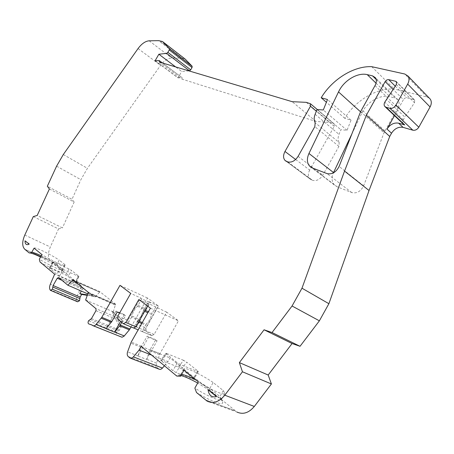 <?xml version="1.0" encoding="UTF-8"?>
<svg xmlns="http://www.w3.org/2000/svg" width="454" height="454" viewBox="0 0 454 454"><rect width="100%" height="100%" fill="white"/><g stroke="black" fill="none" stroke-linecap="round" stroke-linejoin="round"><path stroke-width="0.34" stroke-dasharray="2.27 1.7" d="M351.839 134.004L362.684 111.309C368.132 101.219 380.934 94.233 389.997 96.742L395.23 98.075L376.156 79.433M196.508 392.534C203.795 396.938 210.145 400.161 215.559 402.204C220.531 403.981 222.925 404.054 222.755 402.431L220.814 399.452L210.157 390.792L197.694 383.051M220.814 399.452L219.923 396.552L221.45 399.486C221.013 400.383 218.873 400.127 215.037 398.726C209.169 396.467 202.444 392.92 194.868 388.096M311.2 167.395L334.235 126.354L334.235 123.936L330.018 122.432L315.961 121.445L182.213 79.183L182.309 77.833L158.968 60.535M145.252 310.326L143.765 309.668L141.279 316.251L137.766 320.626L139.1 321.199M142.261 322.556L146.216 324.258L149.707 319.928L152.152 313.402L148.396 311.728M375.015 85.613L397.852 107.677L384.016 132.789L363.626 185.834C360.737 191.446 356.793 193.699 351.782 192.581L337.123 186.781L334.536 185.096C331.726 181.941 331.341 177.866 333.389 172.878M397.852 107.677C399.458 104.573 399.497 101.951 397.976 99.812L395.23 98.075M164.41 365.754L167.963 361.571L170.012 357.934L236.937 412.045L207.177 401.171M154.133 334.439L144.434 330.353L141.943 331.448L151.784 335.608L154.133 334.439L166.72 312.165L178.456 320.808L159.95 353.626L156.534 363.098C155.938 365.067 156.153 366.565 157.18 367.604L159.082 369.164M151.647 335.517L146.109 331.091L136.438 327.022L136.376 323.906L146.023 328.004L146.109 331.091M131.093 326.942L147.488 298.006L158.435 306.07L146.023 328.004M92.616 325.427L121.207 337.044M120.872 336.8L91.963 324.985M90.284 319.48L118.392 330.949L116.672 332.169C116.031 333.576 116.093 334.598 116.865 335.234L119.76 336.187M118.392 330.949L119.555 330.109L121.173 327.26L119.266 326.471L112.149 311.66L121.984 319.661L95.981 308.675M85.636 300.037L113.279 311.853L114.028 312.46L121.173 327.26M113.279 311.853L115.339 304.929L87.838 292.938M87.951 292.677L115.339 304.929M115.447 304.674L115.691 304.248L88.292 292.308M72.697 279.613L99.874 291.689L115.691 304.248M99.874 291.689L99.636 292.104L74.223 280.856M74.984 281.474L99.636 292.104M99.483 292.314L95.039 297.035L87.577 293.789M87.094 295.327L94.347 296.468L95.039 297.035M33.324 216.569L58.532 228.929L50.332 246.987C47.71 253.406 47.806 258.065 50.615 260.948L81.448 285.992L77.35 295.747C76.493 297.926 76.42 299.736 77.135 301.184L77.623 301.808M58.532 228.929L62.425 227.902L37.194 215.451M49.395 188.995L74.15 202.053L62.425 227.902M74.15 202.053L71.993 199.289L47.33 186.236M159.694 40.775L182.23 58.18L171.623 57.942C167.787 58.18 164.11 60.643 160.585 65.331L87.423 168.326L80.897 179.676L71.993 199.289M182.23 58.18L184.886 58.924L162.311 41.456M188.864 70.858L181.674 71.471L175.641 66.914M155.092 60.785L178.019 77.855L181.674 71.471M178.019 77.855L181.918 77.708M295.633 159.49L309.696 170.08L311.189 167.412M309.696 170.08C307.863 173.695 307.948 176.64 309.951 178.921L312.5 180.306C316.41 181.322 319.843 179.602 322.8 175.153L338.911 146.392L339.166 142.584L315.155 122.705M429.365 98.189L427.038 97.037L394.305 89.052C376.394 87.787 355.249 100.675 344.745 118.284L351.027 120.162L347.038 130.309L340.823 129.725L338.996 134.344C337.799 137.517 337.861 140.263 339.166 142.584M205.304 399.872L235.053 410.768M193.381 378.608L181.498 368.92L178.308 367.036L160.62 360.26L172.895 370.68L176.203 372.626L193.183 379.186L193.949 379.294L193.381 378.608L197.7 370.901L186.77 362.196L181.498 368.92M180.97 375.537L177.168 375.339L176.771 376.071M141.166 346.368L170.012 357.934M155.728 339.723L147.17 336.159L141.489 346.215L137.88 356.049L146.563 359.42L150.109 349.676L155.728 339.723L157.078 340.801L148.509 337.243L147.17 336.159M150.405 308.175L178.456 320.808M166.72 312.165L147.51 303.056L148.821 304.032L138.862 299.509M144.434 330.353L157.175 307.829M158.435 306.07L148.94 301.728L136.376 323.906M131.564 317.125L127.977 323.452L136.438 327.022L139.991 320.751L131.564 317.125L131.972 316.046C132.891 312.068 134.736 308.811 137.505 306.285L141.903 298.88L150.223 302.682L148.94 301.728M141.903 298.88L140.627 297.932L130.724 293.403M147.488 298.006L119.987 285.345M119.584 313.027L125.61 315.609L121.768 322.385M114.028 312.46L112.149 311.66M58.634 277.513L83.723 288.528L92.497 295.668L87.247 294.845M92.497 295.668L94.347 296.468M50.241 268.195L49.304 267.939L49.548 268.24L57.056 274.477L59.673 276.009L76.056 283.075L68.106 276.486L65.597 275.028L50.241 268.195L53.759 262.06L69.053 268.989L71.562 270.448L68.106 276.486M81.448 285.992L54.639 274.182M40.003 261.969C51.177 268.745 64.377 274.29 63.498 271.946L57.249 266.521L40.576 257.032M50.615 260.948L24.737 249.235M56.591 166.17L80.897 179.676M63.305 154.53L87.423 168.326M315.961 121.445L292.155 101.673M159.235 62.022L182.213 79.183M306.28 102.343L330.018 122.432M371.718 66.67L394.305 89.052M344.745 118.284L326.392 102.281M178.308 367.036L183.569 360.311L186.77 362.196M197.7 370.901L198.284 371.571L197.53 371.446L180.641 364.727L177.338 362.78L172.895 370.68M161.142 360.919L166.516 354.012L177.338 362.78M166.516 354.012L165.982 353.377L166.8 353.524L161.454 360.397M183.569 360.311L166.8 353.524M151.659 355.119L167.963 361.571M180.573 376.241L180.357 375.078L181.526 374.55M196.378 380.27L209.844 388.391L210.157 390.792M223.272 390.559L219.923 396.552L209.844 388.391L213.142 382.506L223.272 390.559L224.844 393.414C224.463 395.82 210.542 389.753 198.353 381.876M148.821 304.032L147.646 306.109M143.765 309.668L147.51 303.056M155.858 306.853L152.152 313.402M146.216 324.258L141.943 331.448L138.13 329.854M139.991 320.751L140.394 319.678L131.972 316.046M137.505 306.285L145.87 310.014C143.112 312.511 141.285 315.734 140.394 319.678M145.87 310.014L150.223 302.682M117.87 316.046L127.932 320.32L140.627 297.932M117.228 312.017L116.037 311.052L124.407 314.65L125.61 315.609M119.266 326.471L122.001 321.642L121.984 319.661M74.098 280.754L98.336 291.485L98.473 291.037M98.342 291.485L98.558 291.105M114.448 303.737L114.136 304.055L87.974 292.637M114.136 304.055L114.357 303.664M83.723 288.528L82.344 289.221L81.3 291.059M49.548 268.24L53.078 262.083L59.973 267.673L57.056 274.477M53.078 262.083L52.829 261.793L53.759 262.06M75.767 282.734L78.593 276.049L71.562 270.448M78.593 276.049L78.883 276.378L78.026 276.146L75.194 282.853M59.673 276.009L62.584 269.199L78.026 276.146M62.584 269.199L59.973 267.673M41.286 255.789L56.727 264.495L57.249 266.521M63.202 271.361L62.351 269.046L56.727 264.495L59.236 260.119L64.894 264.614L65.098 265.227C65.018 266.844 51.54 260.658 41.967 254.603M64.894 264.614L62.351 269.046L62.544 269.676C62.482 271.373 48.936 265.272 39.35 259.16M351.027 120.162L327.499 99.522M394.498 115.651L403.424 99.642L393.056 89.393M25.015 240.807C28.188 242.714 29.584 243.809 29.204 244.093L29.13 244.156M208.034 389.753C213.159 392.903 215.979 395.201 216.501 396.648M34.084 248.19C34.294 246.454 50.161 254.024 59.236 260.119M396.314 84.546L414.491 102.757L404.832 117.092L386.371 99.341M183.978 370.18L183.745 369.062C184.403 366.44 200.867 374.119 213.142 382.506M137.766 320.626L133.578 327.987M133.981 328.117L123.312 323.651M127.932 320.32L127.977 323.452L117.887 319.207M77.135 301.184L50.008 289.731M347.038 130.309L323.299 109.976M414.491 102.757L414.689 100.107L413.781 99.522L406.92 97.803C405.513 97.627 404.349 98.24 403.424 99.642M403.288 123.982C402.465 122.756 402.471 121.371 403.305 119.828L404.832 117.092M137.88 356.049L148.509 337.243M116.037 311.052L106.003 328.719M155.467 60.898L178.399 77.975M317.045 109.528L340.823 129.725M146.563 359.42L157.078 340.801M124.407 314.65L120.571 321.404M116.672 332.169L88.547 320.751M361.827 112.972L360.544 111.815M151.749 314.48L147.822 312.738M144.678 311.348L143.356 310.757M376.031 83.173L389.997 96.742M337.123 186.781L312.335 167.963M351.782 192.581L327.039 173.598M363.626 185.834L339.121 166.425M360.612 111.639L384.016 132.789M384.93 130.837L361.571 109.618M234.945 410.677L205.197 399.781M141.489 346.215L131.206 342.089M159.95 353.626L150.109 349.676M24.794 249.28L50.672 260.993M24.794 235.053L50.332 246.987M138.056 48.561L160.585 65.331M149.162 40.809L171.623 57.942M181.174 58.038L158.645 40.656M334.235 126.354L316.359 111.23M338.911 146.392L314.832 126.604M298.091 156.375L322.8 175.153M427.038 97.037L404.752 74.008M197.53 371.446L193.183 379.186M180.641 364.727L176.203 372.626M159.502 354.619L149.65 350.681M141.024 347.231L130.735 343.111M138.198 305.423L146.557 309.157M69.053 268.989L65.597 275.028M77.35 295.747L50.349 284.187M309.923 103.41L333.65 123.567M311.455 179.892L286.582 161.465M287.626 161.868L312.5 180.306M156.534 363.098L146.625 359.25M137.942 355.874L127.585 351.85M137.063 321.5L138.566 322.141M141.733 323.492L145.524 325.115M315.121 114.294L338.996 134.344M395.235 86.147L406.92 97.803M95.959 310.695L122.001 321.642M82.344 289.221L61.999 280.322M413.781 99.522L396.83 82.475M403.305 119.828L384.793 102.161M129.657 357.797L158.735 368.926M157.18 367.604L128.13 356.464M92.684 325.484L120.94 336.862M77.339 301.535L50.207 290.089M91.458 318.6L119.555 330.109M116.939 335.273L92.735 325.529L117.263 335.398M162.492 62.992L182.309 77.827M334.536 185.096L311.336 167.498M397.976 99.812L375.259 77.572M198.284 371.571L193.949 379.294M165.982 353.377L160.62 360.26M180.647 374.754L177.168 375.339M221.49 399.009L222.755 402.431M151.784 335.608L142.079 331.545M52.829 261.793L49.304 267.939M78.883 276.378L76.056 283.075M31.621 252.526L30.395 252.759M62.556 269.483L63.498 271.946M334.24 123.936L317.306 109.545M309.951 178.921L286.031 161.21M183.745 369.062L180.357 375.078M224.844 393.414L221.45 399.486M65.098 265.227L62.544 269.676M83.655 288.483L58.572 277.468M414.689 100.107L396.575 81.873M130.446 358.212L130.009 358.041M93.291 325.807L92.945 325.671M385.208 106.849L384.759 106.423M120.338 336.431L92.094 325.053M116.865 335.234L88.666 323.884"/><path stroke-width="0.68" d="M360.544 111.815L338.514 91.912L339.405 90.193C345.068 79.751 358.115 72.3 367.241 74.632L376.031 83.173M130.009 358.041L129.997 358.036C131.098 358.541 132.227 358.155 133.38 356.872L139.037 350.125L141.166 346.368L176.771 376.071L180.573 376.241L183.978 370.18L198.353 381.876L194.868 388.096L196.508 392.534L207.177 401.171C213.278 403.946 219.151 401.955 224.787 395.196L242.447 371.781L239.371 362.604L268.183 375.032L292.075 343.53L264.063 329.797L239.371 362.604M175.641 66.914L158.86 54.236L155.092 60.785L158.968 60.535L159.36 60.654L159.235 62.022L292.155 101.673L306.28 102.343L310.508 103.773L310.462 106.242L284.981 151.471L295.633 159.49M333.389 172.878L351.839 134.004M130.446 358.212L159.082 369.164C160.194 369.669 161.312 369.306 162.441 368.069L164.41 365.754M93.291 325.807L122.03 337.248L124.061 336.187L129.35 329.842L131.093 326.942M87.247 294.845L79.802 293.676L81.646 294.47L87.094 295.327M81.646 294.47L80.142 297.098L79.893 298.567L52.806 287.024L52.397 289.243L50.479 290.361L50.008 289.731C49.338 288.273 49.452 286.423 50.349 284.187L54.639 274.182L40.003 261.969L39.35 259.16L41.967 254.603L34.084 248.19L31.508 252.657L29.175 252.94L24.737 249.235C22.03 246.352 22.047 241.624 24.794 235.053L33.324 216.569L37.194 215.451L49.395 188.995L47.33 186.236L56.591 166.17L63.305 154.53L138.056 48.561C141.648 43.737 145.348 41.149 149.162 40.809L158.645 40.656L162.311 41.456L185.033 58.986M50.604 290.412L77.623 301.808L79.535 300.741L79.893 298.567M192.048 67.51L190.714 69.848L167.878 52.352L169.257 49.957L192.048 67.51L192.138 66.233L185.158 59.082M158.86 54.236L166.641 53.356L189.483 70.807L190.714 69.848M189.483 70.807L188.864 70.858M389.725 136.45L366.333 115.254L344.529 171.096L301.984 288.205L292.058 305.996L272.042 332.538L300.026 346.3L319.378 320.83L328.895 303.709L369.045 190.498L389.725 136.45L391.53 133.221C394.611 128.55 398.464 126.604 403.084 127.375L412.851 130.196C415.228 130.599 417.215 129.606 418.815 127.211L430.074 106.962C431.652 103.904 431.697 101.276 430.21 99.074L429.365 98.189M300.026 346.3L292.075 343.53M268.183 375.032L271.401 383.971L242.447 371.781M236.937 412.045C243.055 414.803 248.849 412.941 254.314 406.455L271.401 383.971M338.514 91.912L308.958 153.486L333.537 172.56M376.156 79.433L372.507 75.863L375.259 77.572C376.769 79.722 376.689 82.407 375.015 85.613L360.612 111.639L339.121 166.425C336.108 172.248 332.078 174.637 327.039 173.598L312.335 167.963L309.753 166.295C306.904 163.026 306.643 158.758 308.958 153.486M197.694 383.051C190.748 379.209 185.175 376.701 180.97 375.537M129.997 358.036L128.13 356.464C127.131 355.414 126.95 353.876 127.585 351.85L131.206 342.089L150.405 308.175L138.862 299.509L125.82 322.51L123.312 323.651L117.887 319.207L117.87 316.046L130.724 293.403L119.987 285.345L101.798 317.329L111.843 321.506L117.228 312.017L119.584 313.027M121.768 322.385L119.703 325.847L114.476 332.152L106.003 328.719L111.843 321.506M91.963 324.985L88.666 323.884C87.917 323.242 87.872 322.198 88.547 320.751L91.458 318.6L95.959 310.695L95.981 308.675L85.636 300.037L88.292 292.308L72.697 279.613L72.555 280.073L74.098 280.754M40.576 257.032C34.708 254.212 30.934 252.844 29.255 252.923M169.257 49.957L169.37 48.657L162.583 41.603M326.392 102.281L321.194 97.752L327.499 99.522L323.299 109.976L317.045 109.528L315.121 114.294C313.867 117.558 313.873 120.361 315.155 122.705L314.832 126.604L298.091 156.375C295.032 160.988 291.547 162.816 287.626 161.868L285.084 160.506C283.109 158.219 283.075 155.206 284.981 151.471M321.194 97.752C332.084 79.524 353.621 65.836 371.718 66.67L404.752 74.008L407.947 76.005C409.423 78.224 409.338 80.92 407.681 84.086L395.95 105.101L418.815 127.211M391.53 133.221L387.001 129.084C390.117 124.407 393.981 122.432 398.601 123.159L403.084 127.375M344.529 171.096L369.045 190.498M301.984 288.205L328.895 303.709M292.058 305.996L319.378 320.83M372.507 75.863L367.241 74.632M29.13 244.156L28.806 244.326C26.27 245.239 25.004 244.065 25.015 240.807L29.13 244.156M216.501 396.648C211.757 397.681 208.936 395.383 208.034 389.753L216.501 396.648M264.063 329.797L272.042 332.538M366.333 115.254L385.168 81.595C386.144 80.137 387.33 79.49 388.72 79.654L395.235 86.147M396.83 82.475L395.633 81.272L388.72 79.654M395.633 81.272L396.552 81.839L396.314 84.546L384.793 102.161C383.925 103.83 383.908 105.243 384.737 106.395L386.15 107.303L404.707 124.901L398.601 123.159M395.95 105.101C394.299 107.592 392.267 108.659 389.861 108.302L386.15 107.303M167.878 52.352L166.641 53.356M52.806 287.024L53.09 285.521L57.255 278.245L58.572 277.473L67.862 285.214L72.379 280.322L74.984 281.474M74.223 280.856L72.379 280.322M91.526 324.809L92.945 325.671C93.916 326.12 94.937 325.728 96.015 324.508L106.105 328.594M101.798 317.329L96.015 324.508M139.037 350.125L151.659 355.119M181.526 374.55C184.296 374.635 189.25 376.542 196.378 380.27M147.646 306.109L135.939 326.772L125.82 322.51M81.3 291.059L79.802 293.676M31.542 252.6L31.621 252.526C32.654 252.152 35.872 253.236 41.286 255.789M387.001 129.084L394.498 115.651M87.577 293.789L67.862 285.214M123.681 323.844L133.578 327.987L135.939 326.772M138.13 329.854L133.981 328.117M404.707 124.901L403.288 123.982M120.571 321.404L114.476 332.152M79.535 300.741L52.397 289.243M147.822 312.738L144.678 311.348M254.314 406.455L224.787 395.196M120.276 325.013L129.918 329.019M162.6 41.62L185.175 59.094M192.138 66.233L169.37 48.657M316.359 111.23L310.462 106.242M430.074 106.962L407.681 84.086M148.396 311.728L145.252 310.326M119.703 325.847L129.35 329.842M101.214 318.18L111.264 322.346M389.861 108.302L412.851 130.196M393.056 89.393L385.168 81.595M133.38 356.872L162.441 368.069M138.566 322.141L141.733 323.492M114.578 332.027L124.265 335.954M61.999 280.322L57.255 278.245M139.1 321.199L142.261 322.556M80.142 297.098L53.09 285.521M159.36 60.649L162.492 62.992M311.336 167.498L309.753 166.295M317.306 109.545L310.508 103.773M286.031 161.21L285.084 160.506M430.216 99.068L407.947 76.005M29.113 244.144L28.806 244.326M403.294 123.987L385.208 106.849"/></g></svg>
